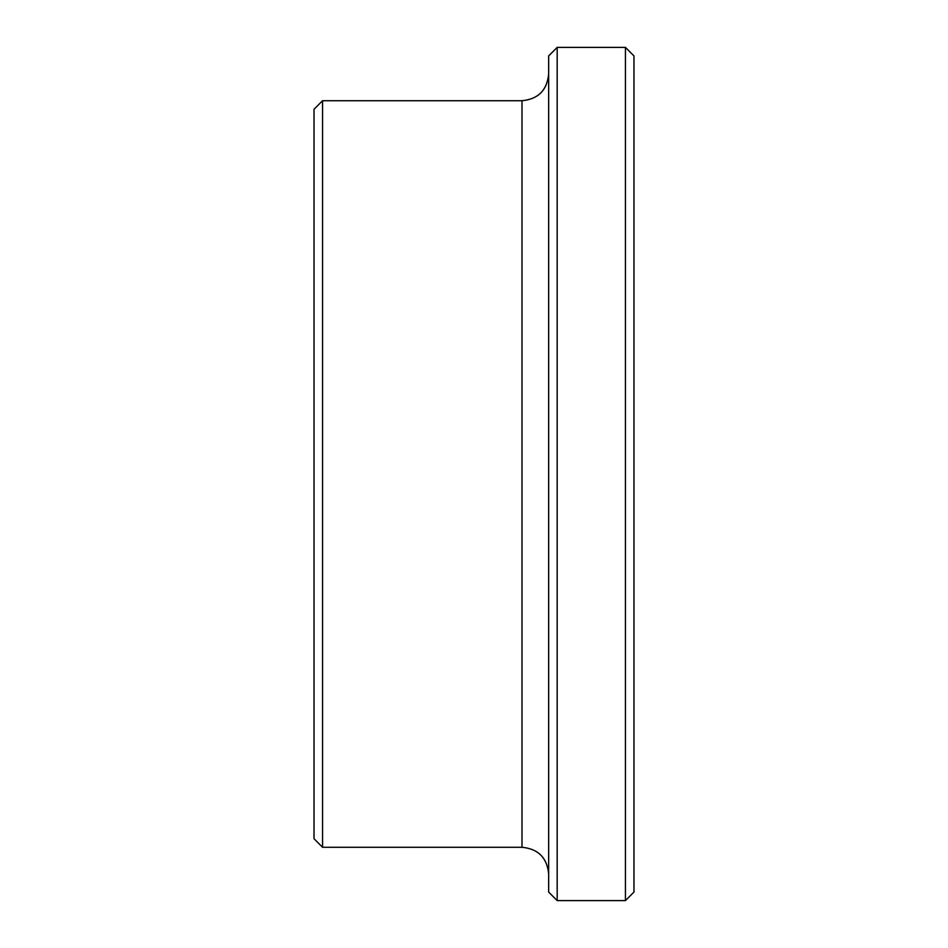<?xml version="1.0" encoding="UTF-8"?>
<svg xmlns="http://www.w3.org/2000/svg" width="948" height="948" viewBox="0 0 948 948"><rect width="100%" height="100%" fill="white"/><g stroke="black" fill="none" stroke-linecap="round" stroke-linejoin="round"><path stroke-width="1.42" d="M625.443 900.6L633.975 892.068L633.975 55.932L625.443 47.4L557.187 47.4L557.187 900.6L625.443 900.6L625.443 47.4M557.187 900.6L548.655 892.068L548.655 55.932L557.187 47.4M521.993 100.725L521.993 847.275L322.557 847.275L322.557 100.725L521.993 100.725C538.191 99.149 547.079 90.261 548.655 74.062M322.557 847.275L314.025 838.743L314.025 109.257L322.557 100.725M521.993 847.275C538.191 848.851 547.079 857.739 548.655 873.938"/></g></svg>
